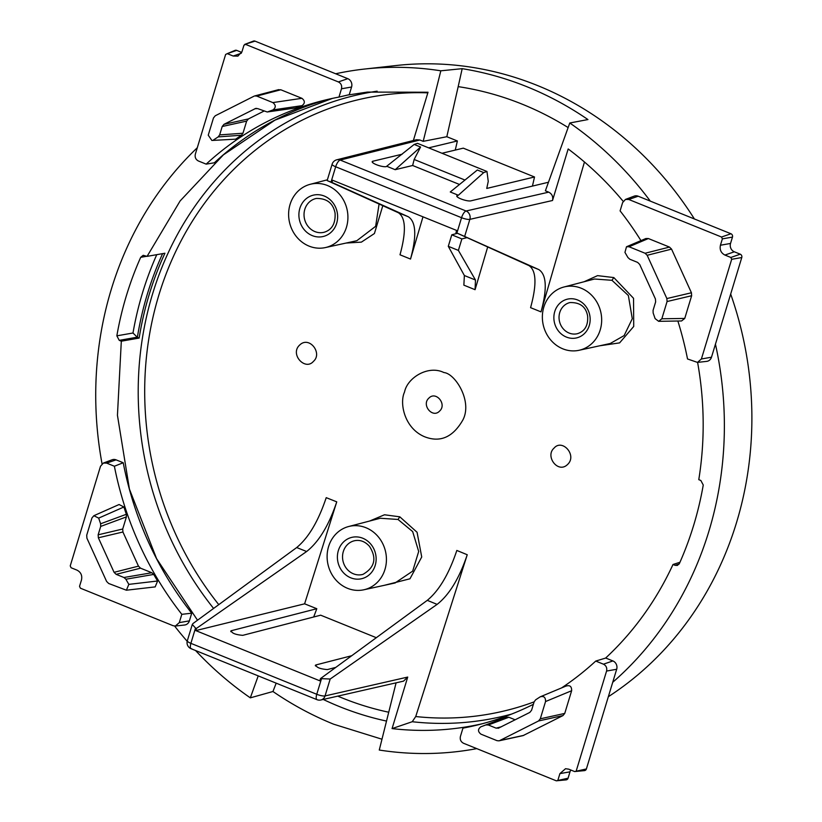 <?xml version="1.0" encoding="UTF-8"?>
<svg xmlns="http://www.w3.org/2000/svg" width="822" height="822" viewBox="0 0 822 822"><rect width="100%" height="100%" fill="white"/><g stroke="black" fill="none" stroke-linecap="round" stroke-linejoin="round"><path stroke-width="1.23" d="M98.671 518.117L123.896 506.989A322.707 292.468 -103.5 0 0 126.341 514.284L100.623 523.778L98.671 518.117L93.883 515.702L91.951 517.952L86.711 535.214L86.916 538.194L106.613 581.452L108.679 583.486L126.393 590.217L155.06 586.908M128.828 584.37L125.869 579.222L153.714 574.424A322.707 292.468 -103.5 0 0 157.598 581L128.828 584.37L126.393 590.217M125.869 579.222L123.958 577.506L116.149 574.342L140.541 568.177L138.466 566.142L122.92 531.998L122.714 529.019L126.403 516.894L100.695 526.419L98.147 534.814L98.352 537.783L122.92 531.998M138.466 566.142L114.073 572.317L116.149 574.342M114.073 572.317L98.352 537.783M100.623 523.778L100.695 526.419M123.896 506.989L119.087 504.523L93.883 515.702M157.598 581L155.183 586.898M153.714 574.424L151.823 572.739L140.541 568.177M126.341 514.284L126.403 516.894M106.665 463.115L114.381 466.238L123.218 462.745L116.087 459.858A6.504 5.898 76.5 0 0 112.1 459.786L103.387 463.053L106.665 463.115L116.087 459.858M123.218 462.745A321.608 291.481 76.5 0 0 191.721 613.191L181.816 614.332L179.288 622.624L175.363 626.045L173.144 625.727L80.381 588.182L79.539 586.333L81.481 579.972C82.395 575.472 80.905 572.204 77.001 570.139L71.082 567.745L70.24 565.896L100.52 466.218L103.387 463.053M181.816 614.332A321.608 291.481 76.5 0 1 114.381 466.238M191.721 613.191L189.389 620.857A6.504 5.898 76.5 0 1 184.611 625.008L175.363 626.045M147.087 256.361L164.924 253.238A319.491 289.56 76.5 0 0 139.144 338.068L121.317 341.192L119.241 340.349L116.847 335.828A327.29 296.619 76.5 0 1 140.696 257.327L143.192 255.313L147.087 256.361L180.11 200.958L223.368 154.875L274.928 120.166L332.499 98.373M413.363 140.521L428.026 92.239L367.393 92.085L347.727 95.033M336.763 159.807L416.435 139.74L419.857 139.997L340.185 160.064A6.504 5.918 -104.1 0 0 336.763 159.807A6.504 6.504 0 0 0 332.119 164.225L327.156 180.563L398.413 212.754C405.78 217.686 406.315 231.701 400.006 254.799L410.517 259.064L422.981 216.823M347.778 78.676A6.504 5.898 76.5 0 1 351.58 87.019L349.247 94.684L338.962 97.078L341.479 88.786C342.127 85.652 341.089 83.371 338.366 81.933L347.778 78.676L335.664 73.764A344.788 312.483 76.5 0 1 364.31 69.079A344.788 312.483 76.5 0 1 440.828 70.805L423.186 141.343L419.857 139.997M338.962 97.078A321.608 291.481 -103.5 0 0 325.964 99.852A321.608 291.481 -103.5 0 0 206.168 164.133L214.347 162.797A321.608 291.481 76.5 0 1 330.516 98.804M102.051 463.844A344.788 312.483 76.5 0 1 197.28 147.755M258.221 675.889L250.32 697.847A344.788 312.483 76.5 0 1 195.554 650.521M187.2 641.294A344.788 312.483 76.5 0 1 174.624 626.066M121.317 341.192L117.443 415.285L129.424 489.111L156.601 558.683L197.516 620.22M511.541 714.102A319.111 289.21 76.5 0 1 412.233 721.726L415.727 716.537L467.235 554.737L456.827 550.452C448.976 573.941 439.133 590.576 427.286 600.348L437.119 604.386L330.187 679.023L320.477 678.612L319.809 680.801L195.79 630.597L304.613 603.821L336.753 501.852L326.221 497.659C318.371 521.148 308.538 537.783 296.691 547.555L193.026 623.508L192.286 624.473L195.523 628.039L190.879 643.338A6.504 1.49 -163.1 0 1 187.324 640.8A6.504 6.504 0 0 0 191.115 648.722L316.994 699.676A6.504 6.504 0 0 0 320.878 699.984L403.54 681.13L407.722 677.071L392.063 728.6A321.546 291.42 76.5 0 0 482.442 723.709M250.32 697.847L272.955 691.508L276.182 683.154M440.828 70.805L462.19 68.668C484.374 72.233 506.064 78.296 527.262 86.865C548.459 95.455 568.68 106.357 587.936 119.56L569.78 122.992A344.788 312.483 76.5 0 1 650.305 201.123L638.191 196.211A6.504 5.898 76.5 0 0 634.194 196.139L625.48 199.417L628.768 199.479L638.191 196.211M364.31 69.079L395.968 65.544A340.811 308.887 76.5 0 1 537.609 85.57A340.811 308.887 76.5 0 1 694.405 218.971M381.973 739.214L333.629 724.192C312.432 715.602 292.211 704.711 272.955 691.508M338.366 81.933L245.603 44.388L243.949 45.231L242.007 51.591L237.907 56.122L233.201 56.04L227.273 53.646L225.618 54.478L195.338 154.156C194.691 157.29 195.728 159.581 198.451 161.009L206.168 164.133M335.664 73.764L255.026 41.131A2.6 2.363 76.5 0 0 253.423 41.1L244.72 44.378L255.026 41.131M568.136 127.564A323.385 293.084 76.5 0 0 522.412 104.26A323.385 293.084 -103.5 0 0 458.183 86.639L446.819 136.719L457.381 140.963L428.642 147.857M458.183 86.639L462.19 68.668M423.186 141.343L446.819 136.719M569.78 122.992L545.387 190.807L548.716 192.153L466.064 211.007L340.185 160.064A6.504 2.312 -68 0 0 335.674 166.763A6.504 1.49 -163.1 0 1 332.119 164.225M458.347 195.246L483.726 172.589L477.346 170L450.271 191.978L458.347 195.246L457.464 195.461A7.706 1.767 -163.1 0 0 456.765 195.944A7.706 1.767 -163.1 0 0 462.313 199.427A7.706 1.767 -163.1 0 0 470.811 200.866L548.469 182.248M459.519 184.477L412.644 165.499L414.154 159.478L420.576 147.025L414.185 144.436L386.227 166.63A7.706 1.767 -163.1 0 1 377.73 165.191A7.706 1.767 -163.1 0 1 372.181 161.708A7.706 1.767 -163.1 0 1 372.88 161.225L402.153 154.207M387.111 166.424L395.187 169.692L412.644 165.499M487.693 246.96L475.075 289.693L463.865 285.152L464.368 275.524L448.288 246.312L451.781 234.825L461.872 238.914L467.06 237.64M443.952 372.572C428.416 364.773 407.301 377.658 404.527 392.073C399.317 402.893 404.229 428.139 424.471 436.698C440.119 442.873 452.912 437.304 462.878 419.97C472.753 401.177 455.028 373.383 443.952 372.572M369.602 521.045L384.49 514.778L399.811 516.822L417.073 532.276L421.727 556.987L409.973 578.78L384.275 585.326M313.685 617.003L316.799 608.712L231.311 630.71L230.941 631.758M304.613 603.821L316.799 608.712M457.381 140.963L455.265 150.077M299.732 344.983C289.478 354.118 305.188 371.195 313.47 361.341C322.789 353.244 309.308 335.643 299.732 344.983M382.805 205.706L374.421 233.53L361.382 242.13L346.134 243.045M296.691 547.555L306.637 551.511L196.458 628.409L195.523 628.039M306.637 551.511C318.844 541.883 328.882 525.33 336.753 501.852M376.312 637.697L320.683 615.185L242.757 635.344C235.421 634.707 231.609 633.166 231.311 630.71L230.715 631.111M351.693 655.73L315.895 664.947L315.514 665.995M335.777 667.392L327.341 669.581C320.005 668.944 316.193 667.402 315.895 664.947L315.299 665.347M584.452 161.996L541.02 311.877L530.58 307.664C536.9 284.556 536.365 270.541 528.988 265.609L455.974 232.636L456.642 230.448L332.622 180.244L331.954 182.433L327.546 180.748M567.468 464.574C557.994 473.883 544.832 456.21 554.038 448.134C562.227 438.301 577.589 455.46 567.468 464.574M599.731 345.785L619.593 342.887L633.721 326.457L633.536 298.304L613.829 277.569L597.543 275.637L584.072 281.751M396.081 682.835L379.271 750.044A344.788 312.483 76.5 0 0 476.781 748.626M697.601 362.389A321.546 291.42 76.5 0 1 698.782 479.658L700.847 480.49L703.252 485.021A327.29 296.619 76.5 0 1 679.404 563.512L677.39 565.402M679.126 564.026L675.078 565.32L677.328 565.423M675.078 565.32L673.013 564.488A321.546 291.42 76.5 0 1 605.588 658.093M480.48 724.223A321.608 291.481 76.5 0 1 470.842 726.165L462.95 728.128A321.608 291.481 -103.5 0 0 475.948 725.353A321.608 291.481 -103.5 0 0 533.386 704.31M576.294 770.728L606.574 671.05C607.222 667.906 606.184 665.625 603.461 664.186L595.745 661.063L605.742 658.042L612.873 660.929A6.504 5.898 76.5 0 1 616.675 669.272L586.394 768.95A2.6 2.363 76.5 0 1 584.483 770.615L574.629 771.56L586.394 768.95M734.334 251.799L724.912 255.056C721.007 253.001 719.517 249.724 720.432 245.233L730.532 243.456A6.504 5.898 76.5 0 0 734.334 251.799L740.252 254.193A2.6 2.363 76.5 0 1 741.773 257.533L715.448 344.182A344.788 312.483 76.5 0 1 612.719 682.301M715.448 344.182L711.482 357.21A6.504 5.898 76.5 0 1 706.715 361.372L697.467 362.399L687.521 358.967A321.608 291.481 76.5 0 0 677.862 321.012M623.179 201.339A321.546 291.42 76.5 0 0 568.177 148.967L552.518 200.496C553.298 196.684 552.035 193.9 548.716 192.153M730.676 294.04A340.811 308.887 76.5 0 1 608.342 696.707M236.695 50.378L227.273 53.646L235.102 50.358A2.6 2.363 76.5 0 1 236.695 50.378L241.709 52.413M235.647 139.165L211.881 140.459L235.647 139.165A322.707 292.468 76.5 0 1 241.504 135.229L242.963 133.236L246.651 121.111L248.419 118.933L263.893 111.124M267.171 111.987L295.427 108.001A322.707 292.468 76.5 0 1 302.013 105.658C305.126 103.305 305.096 100.849 301.91 98.311L280.795 89.762L278.072 89.855M532.44 186.091L534.516 176.987L486.747 188.444L488.247 181.405L486.963 171.459L483.726 172.589M395.187 169.692L420.576 147.025M486.963 171.469L417.453 143.326L414.185 144.436M534.516 176.987L463.289 148.155L441.989 153.262M331.954 182.433L408.339 216.772C416.076 221.848 416.805 235.945 410.517 259.064M457.443 233.294L451.781 234.825M195.79 630.597L196.458 628.409M348.651 526.522A32.531 29.489 76.5 0 1 365.975 527.734A32.531 29.489 76.5 0 1 386.412 560.696A32.531 29.489 76.5 0 1 363.817 589.785A32.531 29.489 76.5 0 1 347.562 588.326A32.531 29.489 76.5 0 1 327.115 555.97A32.531 29.489 76.5 0 1 348.651 526.522L380.288 518.25L398.023 519.463L399.811 516.822M428.858 398.156C421.193 404.938 432.567 418.655 439.575 411.092C447.25 404.311 435.876 390.594 428.858 398.156M379.086 204.02L375.644 226.317L356.83 240.712M464.368 275.524L475.476 280.014L475.075 289.693M475.476 280.014L458.388 250.402L461.872 238.914M331.03 182.063L335.674 166.763L461.553 217.707L456.909 233.006L538.842 269.595C546.579 274.671 547.298 288.769 541.02 311.877M412.233 721.726L392.063 728.6M437.119 604.386C449.326 594.768 459.364 578.215 467.235 554.737M427.286 600.348L320.477 678.612M395.002 582.993L412.685 571.126L418.686 551.48L412.675 531.598L398.023 519.463M579.068 350.285L610.243 343.493L624.134 335.582L632.282 318.731L628.368 295.519L611.958 280.302L594.532 279.007L563.892 287.022A32.531 29.489 76.5 0 1 581.216 288.234A32.531 29.489 76.5 0 1 601.653 321.197A32.531 29.489 76.5 0 1 579.068 350.285A32.531 29.489 76.5 0 1 562.813 348.826A32.531 29.489 76.5 0 1 542.366 316.47A32.531 29.489 76.5 0 1 563.892 287.022M679.958 562.258L673.013 564.488M628.768 199.479L721.531 237.024L730.943 233.756L650.305 201.123M640.955 240.63A321.608 291.481 76.5 0 0 620.096 210.874L622.624 202.582L625.48 199.417M724.912 255.056L730.83 257.461L731.672 259.31L701.392 358.988L697.467 362.399M561.601 687.901A321.608 291.481 -103.5 0 0 595.745 661.063M462.95 728.128L460.423 736.42C459.786 739.553 460.823 741.834 463.546 743.273L556.309 780.818L566.153 779.873A2.6 2.363 76.5 0 0 568.064 778.208L569.995 771.837A6.504 5.898 76.5 0 1 570.869 770.039M730.943 233.756A2.6 2.363 76.5 0 1 732.464 237.096L730.532 243.456M255.704 108.422L223.974 124.328L222.197 126.506L219.649 134.9L218.159 136.904L213.576 139.915M256.505 108.36L254.933 108.699L257.646 108.596L267.181 111.977M295.427 108.001L267.88 111.802L272.976 109.912C276.048 107.538 275.997 105.093 272.832 102.586L256.762 96.082L280.795 89.762M302.013 105.658L272.976 109.912M256.762 96.082L254.686 95.938L278.709 89.619M254.049 96.174L215.261 115.768L213.484 117.936L208.243 135.198L211.881 140.459M241.504 135.229L218.159 136.904M456.909 233.006L455.974 232.636M458.388 250.402L448.288 246.312M309.062 246.117A32.531 29.489 76.5 0 1 288.614 213.761A32.531 29.489 76.5 0 1 310.141 184.323A32.531 29.489 76.5 0 1 327.475 185.525A32.531 29.489 76.5 0 1 347.901 218.488A32.531 29.489 76.5 0 1 325.317 247.586A32.531 29.489 76.5 0 1 309.062 246.117M721.531 237.024L722.374 238.873L732.464 237.096M720.432 245.233L722.374 238.873M658.658 321.32L655.113 318.628L653.151 312.977L653.079 310.326L655.637 301.931L655.422 298.961L639.701 264.437L637.636 262.403L629.816 259.238L627.916 257.522L624.946 252.375L626.498 246.764L645.835 238.544L648.373 238.544L629.036 246.754L645.095 253.258L647.171 255.293L666.868 298.55L667.074 301.53L661.833 318.792L658.658 321.32L681.561 320.96L684.747 318.433L691.641 295.735L691.436 292.766L666.868 298.55M647.171 255.293L671.564 249.117L669.488 247.083L648.373 238.544M671.564 249.117L691.436 292.766M556.309 780.818L568.064 778.208M569.995 771.837L559.905 773.615L557.963 779.975M559.905 773.615L565.526 768.714L568.711 769.166L574.629 771.56M566.266 686.031C569.954 684.952 571.752 686.514 571.639 690.727L545.541 701.546L540.29 718.808L538.523 720.976L562.967 715.582L564.745 713.414L571.639 690.727M515.168 719.805L508.869 717.257L506.486 717.205A322.707 292.468 76.5 0 1 499.899 719.548L480.798 726.833C477.726 729.206 477.777 731.652 480.952 734.159L497.012 740.663L498.964 740.838L523.059 735.618L562.967 715.582M626.498 246.764L629.036 246.754M498.214 728.282L529.81 712.417L531.577 710.249L534.125 701.844L535.615 699.841L540.208 696.83L566.872 685.702M498.841 728.045L496.128 728.148L488.319 724.983L485.894 724.942L496.467 720.976L480.747 726.854L499.786 719.589M506.486 717.205L496.467 720.976M523.83 735.351L499.725 740.571L538.523 720.976M540.208 696.83C543.887 695.792 545.664 697.364 545.541 701.546M116.847 335.828L132.989 333.002L137.366 337.339A321.536 291.409 76.5 0 1 162.622 253.638M139.144 338.068L137.366 337.339M151.823 572.739L123.958 577.506M122.714 529.019L98.147 534.814M179.288 622.624L189.389 620.857M213.597 608.434A319.111 289.21 76.5 0 1 153.652 290.433A319.111 289.21 76.5 0 1 377.134 91.18M341.479 88.786L351.58 87.019M427.841 92.855A314.21 284.772 -103.5 0 0 168.644 267.54A314.21 284.772 -103.5 0 0 218.775 604.643M337.791 696.131A314.21 284.772 -103.5 0 0 342.24 697.981A314.21 284.772 76.5 0 0 388.724 712.222M321.412 678.982L316.758 694.282L190.879 643.338C189.923 646.976 190.201 648.784 191.711 648.753M534.125 701.875A314.21 284.772 76.5 0 1 415.727 716.537M320.878 699.984A6.504 5.877 77.1 0 0 325.05 695.936L407.722 677.071M330.187 679.023L325.05 695.936A6.504 1.49 -163.1 0 1 316.758 694.282A6.504 2.312 112 0 0 316.994 699.676M386.515 721.069A323.385 293.084 -103.5 0 1 339.424 706.571A323.385 293.084 76.5 0 1 323.241 699.45M464.707 236.263L469.845 219.361A6.504 1.49 16.9 0 1 461.553 217.707A6.504 2.312 -68 0 1 466.064 211.007A6.504 5.877 -102.9 0 1 469.845 219.361L552.518 200.496M457.145 196.756L457.464 195.461M464.964 180.049L414.154 159.478M372.561 162.52L372.88 161.225M408.339 216.772L398.413 212.754M538.842 269.595L528.988 265.609M611.958 280.302L613.829 277.569M701.392 358.988L711.482 357.21M731.672 259.31L741.773 257.533M606.574 671.05L616.675 669.272M603.461 664.186L612.873 660.929M233.201 56.04L241.288 53.245M222.197 126.506L246.651 121.111M242.963 133.236L219.649 134.9M223.974 124.328L248.419 118.933M301.91 98.311L272.832 102.586M730.83 257.461L740.252 254.193M342.661 571.824A21.249 19.266 76.5 0 1 343.493 541.996A21.249 19.266 76.5 0 1 370.876 544.236A21.249 19.266 76.5 0 1 370.054 574.054A21.249 19.266 76.5 0 1 342.661 571.824M337.308 212.877A21.249 19.266 76.5 0 1 321.813 236.767A21.249 19.266 76.5 0 1 299.218 218.765A21.249 19.266 76.5 0 1 314.713 194.886A21.249 19.266 76.5 0 1 337.308 212.877M589.857 315.771A19.913 18.043 76.5 0 1 575.349 338.15A19.913 18.043 76.5 0 1 554.172 321.289A19.913 18.043 76.5 0 1 568.69 298.91A19.913 18.043 76.5 0 1 589.857 315.771M684.747 318.433L661.833 318.792M667.074 301.53L691.641 295.735M669.488 247.083L645.095 253.258M496.128 728.148L501.399 726.761M508.869 717.257L488.319 724.983M540.29 718.808L564.745 713.414M362.964 574.373A17.344 15.721 76.5 0 1 346.833 568.906A17.344 15.721 76.5 0 1 343.226 551.86A17.344 15.721 76.5 0 1 354.878 540.66C360.313 539.694 365.184 541.585 369.479 546.342C377 558.148 374.832 567.488 362.964 574.373M316.367 198.451A17.344 15.721 -103.5 0 0 304.294 217.851A17.344 15.721 -103.5 0 0 324.454 232.164C332.098 229.667 335.643 223.327 335.068 213.145C333.157 203.209 326.92 198.308 316.367 198.451M569.882 302.578A16.008 14.508 -103.5 0 0 559.279 320.364A16.008 14.508 -103.5 0 0 577.352 333.711C584.863 331.338 588.285 325.44 587.617 316.038C585.963 306.75 580.055 302.27 569.882 302.578M146.83 256.248L140.696 257.327M132.989 333.002A325.43 294.944 76.5 0 1 156.766 254.666M119.241 340.349L137.069 337.226M192.266 624.545L187.324 640.8M310.141 184.323L327.392 179.802M325.317 247.586L356.82 240.712M363.817 589.785L395.238 582.942"/></g></svg>
